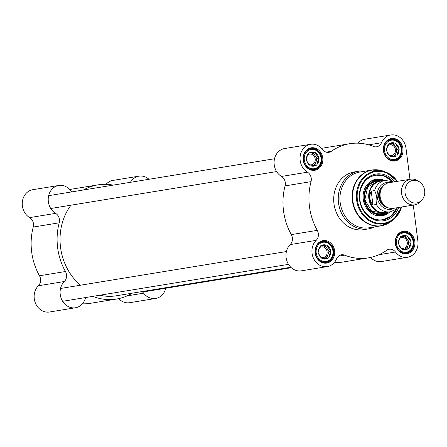 <?xml version="1.0" encoding="UTF-8"?>
<svg xmlns="http://www.w3.org/2000/svg" width="447" height="447" viewBox="0 0 447 447"><rect width="100%" height="100%" fill="white"/><g stroke="black" fill="none" stroke-linecap="round" stroke-linejoin="round"><path stroke-width="0.67" d="M290.813 267.256L116.131 295.813A54.584 47.08 -99.3 0 1 99.904 295.204M80.471 285.214A54.584 47.08 -99.3 0 1 70.984 205.195M419.442 181.828L417.928 180.839A12.997 11.209 80.7 0 0 410.614 179.191L389.203 182.694A12.997 11.209 80.7 0 0 380.241 197.328A12.997 11.209 80.7 0 0 393.399 208.347L414.805 204.843A12.997 11.209 80.7 0 0 421.214 200.96L422.337 199.535A11.438 9.862 80.7 0 0 424.65 190.534A11.438 9.862 80.7 0 0 419.442 181.828A11.438 9.862 80.7 0 0 406.452 185.17A11.438 9.862 80.7 0 0 408.955 200.502A11.438 9.862 80.7 0 0 422.337 199.535M372.982 205.028C369.468 200.781 368.876 196.149 371.2 191.132L374.575 190.578C376.815 194.942 377.408 199.574 376.357 204.475L372.982 205.028L371.2 191.132M393.639 181.968L385.152 180.392L380.475 181.158A15.919 13.734 80.7 0 0 369.49 199.083A15.919 13.734 80.7 0 0 385.616 212.582L390.287 211.817L395.835 209.442L397.836 207.62M382.945 180.75A16.248 14.013 80.7 0 0 380.146 180.884A16.248 14.013 80.7 0 0 368.937 199.178A16.248 14.013 80.7 0 0 385.387 212.945A16.248 14.013 80.7 0 0 388.085 212.174M410.614 179.191A12.997 11.209 80.7 0 0 401.646 193.83A12.997 11.209 80.7 0 0 414.805 204.843M397.014 208.458A22.747 19.618 -99.3 0 1 383.012 219.918A22.747 19.618 -99.3 0 1 359.986 200.636A22.747 19.618 -99.3 0 1 375.676 175.028A22.747 19.618 -99.3 0 1 392.595 181.437M391.974 181.169A22.747 19.618 80.7 0 0 375.514 175.056L384.297 175.989L392.03 181.191M396.55 208.872L390.879 216.264L382.85 219.946A22.747 19.618 80.7 0 0 396.511 208.905M333.741 250.834A10.722 9.247 -99.3 0 1 326.282 262.478A10.722 9.247 -99.3 0 1 315.426 253.388A10.722 9.247 -99.3 0 1 322.823 241.319A10.722 9.247 -99.3 0 1 333.741 250.834M334.624 250.717A11.371 9.806 80.7 0 0 318.75 242.643A11.371 9.806 80.7 0 0 321.253 262.177A11.371 9.806 80.7 0 0 334.624 250.717M321.851 158.037A10.722 9.247 -99.3 0 1 314.392 169.681A10.722 9.247 -99.3 0 1 303.535 160.59A10.722 9.247 -99.3 0 1 310.933 148.521A10.722 9.247 -99.3 0 1 321.851 158.037M322.734 157.92A11.371 9.806 80.7 0 0 306.865 149.846A11.371 9.806 80.7 0 0 309.369 169.379A11.371 9.806 80.7 0 0 322.734 157.92M413.933 241.525A10.722 9.247 -99.3 0 1 406.474 253.175A10.722 9.247 -99.3 0 1 395.617 244.084A10.722 9.247 -99.3 0 1 403.015 232.01A10.722 9.247 -99.3 0 1 413.933 241.525M414.816 241.408A11.371 9.806 80.7 0 0 398.947 233.34A11.371 9.806 80.7 0 0 401.451 252.873A11.371 9.806 80.7 0 0 414.816 241.408M402.049 148.728A10.722 9.247 -99.3 0 1 394.589 160.378A10.722 9.247 -99.3 0 1 383.733 151.287A10.722 9.247 -99.3 0 1 391.131 139.213A10.722 9.247 -99.3 0 1 402.049 148.728M402.931 148.611A11.371 9.806 80.7 0 0 387.057 140.542A11.371 9.806 80.7 0 0 389.56 160.076A11.371 9.806 80.7 0 0 402.931 148.611M357.885 143.169A14.947 12.89 80.7 0 1 364.808 139.235L390.773 134.994A14.947 12.89 -99.3 0 0 381.475 142.749A7.8 6.727 80.7 0 1 376.625 146.795A7.8 6.727 80.7 0 1 373.429 146.426A57.836 49.885 80.7 0 0 349.699 143.716L323.74 147.963A57.836 49.885 80.7 0 0 321.572 148.37M370.524 257.461A14.947 12.89 80.7 0 0 381.52 261.534L407.48 257.293A14.947 12.89 -99.3 0 1 395.472 252.007A7.8 6.727 80.7 0 0 389.208 249.253A7.8 6.727 80.7 0 0 386.733 250.275A57.836 49.885 80.7 0 1 368.362 257.869A57.836 49.885 80.7 0 1 344.631 255.159A7.8 6.727 80.7 0 0 341.43 254.796A7.8 6.727 80.7 0 0 336.585 258.841A14.947 12.89 -99.3 0 1 327.288 266.596A14.947 12.89 -99.3 0 1 313.286 257.841A14.947 12.89 -99.3 0 1 316.185 240.346A7.8 6.727 80.7 0 0 317.275 230.356L291.315 234.602A7.8 6.727 -99.3 0 1 290.22 244.587A14.947 12.89 80.7 0 0 287.32 262.087A14.947 12.89 80.7 0 0 301.328 270.837L327.288 266.596M334.211 262.663A57.836 49.885 80.7 0 0 342.396 262.115L368.362 257.869M285.074 185.885L311.039 181.644A7.8 6.727 80.7 0 0 307.452 172.201A14.947 12.89 -99.3 0 1 300.144 156.461A14.947 12.89 -99.3 0 1 310.576 144.297L284.616 148.544A14.947 12.89 80.7 0 0 274.184 160.708A14.947 12.89 80.7 0 0 281.493 176.442A7.8 6.727 -99.3 0 1 285.074 185.885A57.836 49.885 80.7 0 0 291.315 234.602M394.528 181.823A23.652 20.4 80.7 0 0 363.685 181.974A23.652 20.4 80.7 0 0 369.434 217.153A23.652 20.4 80.7 0 0 398.718 207.475M311.039 181.644A57.836 49.885 80.7 0 0 317.275 230.356M310.576 144.297A14.947 12.89 -99.3 0 1 322.589 149.577A7.8 6.727 80.7 0 0 328.852 152.338A7.8 6.727 80.7 0 0 331.328 151.309L326.176 152.153M377.721 169.871A28.267 24.384 80.7 0 0 372.038 170.028L359.857 172.017A28.267 24.384 80.7 0 0 340.357 203.849A28.267 24.384 80.7 0 0 368.976 227.814L381.162 225.819A28.267 24.384 80.7 0 0 386.599 224.154M365.383 171.112A29.245 25.222 80.7 0 0 358.857 171.19A29.245 25.222 80.7 0 0 338.681 204.123A29.245 25.222 80.7 0 0 368.289 228.909A29.245 25.222 80.7 0 0 374.508 226.908M358.857 171.19L354.315 171.933A29.245 25.222 80.7 0 0 334.138 204.866A29.245 25.222 80.7 0 0 363.746 229.652L368.289 228.909M390.773 134.994A14.947 12.89 -99.3 0 1 405.993 148.259L409.966 179.297M413.274 205.095L417.878 241.056A14.947 12.89 -99.3 0 1 407.48 257.293M349.699 143.716A57.836 49.885 80.7 0 0 331.328 151.309M384.638 180.476A18.523 15.975 80.7 0 0 375.391 179.376A18.523 15.975 80.7 0 0 363.277 199.345A18.523 15.975 80.7 0 0 381.358 215.89A18.523 15.975 80.7 0 0 389.773 211.9M380.973 180.778A17.154 14.796 80.7 0 0 364.221 199.943A17.154 14.796 80.7 0 0 386.208 212.783M399.847 238.402A5.442 4.694 -99.3 0 1 401.73 237.569A5.442 4.694 -99.3 0 1 406.301 239.776A5.442 4.694 -99.3 0 1 403.485 248.314A5.442 4.694 -99.3 0 1 401.283 248.074M403.021 249.337A7.146 6.163 80.7 0 0 408.122 248.744L402.356 249.409L400.009 246.431L398.316 243.341L399.188 239.983L400.708 236.524L407.139 235.776L400.674 236.619M400.596 236.837A6.498 5.604 -99.3 0 1 401.976 236.469A6.498 5.604 -99.3 0 1 407.211 239.128A6.498 5.604 -99.3 0 1 408.033 245.576A6.498 5.604 -99.3 0 1 404.474 249.18M402.68 249.376A6.498 5.604 -99.3 0 1 402.3 249.331M410.933 242.553L409.659 245.308L409.033 247.962A7.146 6.163 80.7 0 0 410.933 242.553L411.179 241.849L409.228 242.168L405.189 236.094M410.759 241.224A7.146 6.163 80.7 0 0 407.552 236.402L408.832 238.866L411.179 241.849M398.735 243.967A7.146 6.163 80.7 0 0 401.942 248.783M400.462 237.228A7.146 6.163 80.7 0 0 398.562 242.637M406.474 235.854A7.146 6.163 80.7 0 0 401.367 236.446M387.957 145.605A5.442 4.694 -99.3 0 1 389.84 144.772A5.442 4.694 -99.3 0 1 394.416 146.979A5.442 4.694 -99.3 0 1 391.6 155.517A5.442 4.694 -99.3 0 1 389.393 155.277M391.131 156.539A7.146 6.163 80.7 0 0 396.238 155.947L390.471 156.612L388.125 153.634L386.426 150.544L387.298 147.186L388.817 143.727L395.249 142.979L388.784 143.822M388.706 144.04A6.498 5.604 -99.3 0 1 390.086 143.671A6.498 5.604 -99.3 0 1 395.321 146.331A6.498 5.604 -99.3 0 1 396.148 152.779A6.498 5.604 -99.3 0 1 392.589 156.383M390.795 156.579A6.498 5.604 -99.3 0 1 390.415 156.534M399.042 149.756L397.769 152.511L397.148 155.165A7.146 6.163 80.7 0 0 399.042 149.756L399.288 149.052L397.344 149.371L393.299 143.297M398.875 148.426A7.146 6.163 80.7 0 0 395.668 143.604L396.942 146.068L399.288 149.052M386.845 151.17A7.146 6.163 80.7 0 0 390.052 155.986M388.572 144.431A7.146 6.163 80.7 0 0 386.672 149.84M394.584 143.057A7.146 6.163 80.7 0 0 389.482 143.649M307.765 154.908A5.442 4.694 -99.3 0 1 309.648 154.081A5.442 4.694 -99.3 0 1 314.219 156.282A5.442 4.694 -99.3 0 1 311.403 164.82A5.442 4.694 -99.3 0 1 309.201 164.58M310.939 165.843A7.146 6.163 80.7 0 0 316.04 165.25L310.274 165.921L307.927 162.937L306.234 159.847L307.106 156.489L308.626 153.03L315.057 152.282L308.592 153.125M308.514 153.349A6.498 5.604 -99.3 0 1 309.894 152.975A6.498 5.604 -99.3 0 1 315.129 155.64A6.498 5.604 -99.3 0 1 315.951 162.082A6.498 5.604 -99.3 0 1 312.392 165.686M310.598 165.882A6.498 5.604 -99.3 0 1 310.218 165.837M318.851 159.059L317.577 161.814L316.951 164.468A7.146 6.163 80.7 0 0 318.851 159.059L319.097 158.355L317.147 158.674L313.107 152.6M318.677 157.73A7.146 6.163 80.7 0 0 315.47 152.908L316.75 155.372L319.097 158.355M306.653 160.473A7.146 6.163 80.7 0 0 309.86 165.289M308.38 153.734A7.146 6.163 80.7 0 0 306.48 159.143M314.392 152.36A7.146 6.163 80.7 0 0 309.285 152.952M319.655 247.705A5.442 4.694 -99.3 0 1 321.533 246.878A5.442 4.694 -99.3 0 1 326.109 249.08A5.442 4.694 -99.3 0 1 323.293 257.617A5.442 4.694 -99.3 0 1 321.086 257.377M322.823 258.64A7.146 6.163 80.7 0 0 327.93 258.048L322.164 258.718L319.817 255.734L318.124 252.644L318.99 249.286L320.51 245.828L326.941 245.079L320.477 245.923M320.398 246.146A6.498 5.604 -99.3 0 1 321.779 245.772A6.498 5.604 -99.3 0 1 327.014 248.437A6.498 5.604 -99.3 0 1 327.841 254.879A6.498 5.604 -99.3 0 1 324.282 258.483M322.488 258.679A6.498 5.604 -99.3 0 1 322.108 258.634M330.735 251.857L329.461 254.611L328.841 257.265A7.146 6.163 80.7 0 0 330.735 251.857L330.981 251.153L329.037 251.471L324.997 245.397M330.568 250.527A7.146 6.163 80.7 0 0 327.36 245.705L328.64 248.169L330.981 251.153M318.538 253.27A7.146 6.163 80.7 0 0 321.745 258.087M320.264 246.532A7.146 6.163 80.7 0 0 318.37 251.94M326.276 245.157A7.146 6.163 80.7 0 0 321.175 245.749M315.057 152.282L315.47 152.908M316.951 164.468L316.705 165.172L316.04 165.25M314.789 165.407L317.147 158.674M326.941 245.079L327.36 245.705M328.841 257.265L328.595 257.969L327.93 258.048M326.673 258.204L329.037 251.471M407.139 235.776L407.552 236.402M409.033 247.962L408.787 248.666L408.122 248.744M406.871 248.895L409.228 242.168M395.249 142.979L395.668 143.604M397.148 155.165L396.897 155.869L396.238 155.947M394.98 156.098L397.344 149.371M132.273 293.171A57.836 49.885 -99.3 0 1 116.527 299.037A57.836 49.885 -99.3 0 1 92.87 296.355M165.742 288.248A14.947 12.89 -99.3 0 1 155.651 298.456A14.947 12.89 -99.3 0 1 143.643 293.176A7.8 6.727 80.7 0 0 142.017 291.578M130.44 182.303A14.947 12.89 -99.3 0 1 138.939 176.163A14.947 12.89 -99.3 0 1 148.952 179.281M83.416 189.992A57.836 49.885 -99.3 0 1 97.865 184.885A57.836 49.885 -99.3 0 1 113.192 185.125M86.629 297.378A7.8 6.727 80.7 0 0 84.751 300.01A14.947 12.89 -99.3 0 1 75.454 307.765A14.947 12.89 -99.3 0 1 61.451 299.009A14.947 12.89 -99.3 0 1 64.351 281.509A7.8 6.727 80.7 0 0 65.446 271.525A57.836 49.885 -99.3 0 1 59.205 222.807A7.8 6.727 80.7 0 0 55.624 213.364A14.947 12.89 -99.3 0 1 48.31 197.63A14.947 12.89 -99.3 0 1 58.747 185.466A14.947 12.89 -99.3 0 1 70.755 190.746A7.8 6.727 80.7 0 0 71.811 191.892M65.446 271.525L39.481 275.771A57.836 49.885 -99.3 0 1 33.24 227.054L59.205 222.807M69.738 189.539A57.836 49.885 -99.3 0 1 71.906 189.131L97.865 184.885M58.747 185.466L32.782 189.707A14.947 12.89 80.7 0 0 22.35 201.876A14.947 12.89 80.7 0 0 29.658 217.611A7.8 6.727 -99.3 0 1 33.24 227.054M39.481 275.771A7.8 6.727 -99.3 0 1 38.386 285.756A14.947 12.89 80.7 0 0 35.486 303.256A14.947 12.89 80.7 0 0 49.494 312.006L75.454 307.765M116.527 299.037L90.568 303.284A57.836 49.885 -99.3 0 1 82.382 303.831M118.695 298.63A14.947 12.89 80.7 0 0 129.686 302.703L155.651 298.456M138.939 176.163L112.979 180.404A14.947 12.89 80.7 0 0 106.051 184.337M385.074 205.955A11.371 9.806 -99.3 0 1 382.073 187.606M384.135 185.153A11.89 10.259 80.7 0 0 378.765 197.568A11.89 10.259 80.7 0 0 387.806 207.631M394.338 208.19A13.583 11.711 -99.3 0 1 377.324 197.803A13.583 11.711 -99.3 0 1 390.147 182.538M385.152 180.392A15.919 13.734 80.7 0 0 374.575 190.578M376.357 204.475A15.919 13.734 80.7 0 0 390.287 211.817M397.014 181.415A26.144 22.551 80.7 0 0 362.282 179.951A26.144 22.551 80.7 0 0 368.747 219.516A26.144 22.551 80.7 0 0 401.205 207.067M307.452 172.201L281.493 176.442M397.383 181.353A26.77 23.093 80.7 0 0 386.124 172.235A26.77 23.093 80.7 0 0 356.773 201.161A26.77 23.093 80.7 0 0 393.807 219.242A26.77 23.093 80.7 0 0 401.579 207.006M397.4 181.353L386.124 172.235L383.85 171.335A28.178 24.306 80.7 0 0 352.951 201.787A28.178 24.306 80.7 0 0 391.935 220.818L393.807 219.242L401.596 207.006M383.85 171.335L372.038 170.028A28.267 24.384 80.7 0 0 352.538 201.854A28.267 24.384 80.7 0 0 381.162 225.819L391.935 220.818M290.22 244.587L316.185 240.346M338.513 256.159L344.631 255.159M378.944 254.712L395.472 252.007M381.475 142.749L368.725 144.834M376.296 181.51A16.248 14.013 80.7 0 0 364.679 199.211A16.248 14.013 80.7 0 0 381.537 213.577M379.252 181.029A16.634 14.349 80.7 0 0 364.668 199.87A16.634 14.349 80.7 0 0 384.493 213.09M391.689 181.057A22.484 19.394 80.7 0 0 369.652 177.448A22.484 19.394 80.7 0 0 359.88 199.742A22.484 19.394 80.7 0 0 375.765 219.365A22.484 19.394 80.7 0 0 396.277 209.101M380.537 215.951A18.428 15.891 80.7 0 0 387.951 212.23M382.805 180.744A18.428 15.891 80.7 0 0 374.592 179.582M375.189 215.158A17.785 15.338 80.7 0 0 386.219 212.845L386.348 212.75M381.118 180.761L380.967 180.717A17.785 15.338 80.7 0 0 369.775 182.03M397.813 249.325A10.398 8.968 80.7 0 0 406.099 252.907A10.398 8.968 80.7 0 0 413.33 241.615A10.398 8.968 80.7 0 0 402.747 232.384A10.398 8.968 80.7 0 0 396.031 238.424M413.101 241.626A9.75 8.409 -99.3 0 1 401.641 251.449A9.75 8.409 -99.3 0 1 399.495 234.709A9.75 8.409 -99.3 0 1 413.101 241.626M385.929 156.528A10.398 8.968 80.7 0 0 394.209 160.11A10.398 8.968 80.7 0 0 401.445 148.817A10.398 8.968 80.7 0 0 390.857 139.587A10.398 8.968 80.7 0 0 384.146 145.621M401.21 148.829A9.75 8.409 -99.3 0 1 389.756 158.651A9.75 8.409 -99.3 0 1 387.61 141.911A9.75 8.409 -99.3 0 1 401.21 148.829M305.731 165.831A10.398 8.968 80.7 0 0 314.017 169.413A10.398 8.968 80.7 0 0 321.248 158.121A10.398 8.968 80.7 0 0 310.665 148.89A10.398 8.968 80.7 0 0 303.949 154.93M321.019 158.132A9.75 8.409 -99.3 0 1 309.559 167.955A9.75 8.409 -99.3 0 1 307.413 151.215A9.75 8.409 -99.3 0 1 321.019 158.132M317.621 258.629A10.398 8.968 80.7 0 0 325.908 262.21A10.398 8.968 80.7 0 0 333.138 250.918A10.398 8.968 80.7 0 0 322.55 241.693A10.398 8.968 80.7 0 0 315.839 247.727M332.903 250.929A9.75 8.409 -99.3 0 1 321.449 260.752A9.75 8.409 -99.3 0 1 319.303 244.012A9.75 8.409 -99.3 0 1 332.903 250.929M55.624 213.364L29.658 217.611M38.386 285.756L64.351 281.509M127.11 295.88L143.643 293.176M380.911 213.677L385.387 212.945M375.67 181.611L380.146 180.884M378.101 181.398L367.68 186.885L364.858 199.843L371.658 211.23L383.286 213.107M404.194 253.22L406.099 252.907C408.754 252.924 414 249.275 413.419 241.598C412.028 235.223 408.469 232.155 402.747 232.384L400.842 232.697M392.304 160.423L394.209 160.11C396.863 160.127 402.11 156.478 401.535 148.795C400.138 142.425 396.584 139.358 390.857 139.587L388.951 139.9M312.112 169.726L314.017 169.413C316.672 169.43 321.918 165.781 321.337 158.104C319.946 151.729 316.387 148.661 310.665 148.89L308.76 149.203M324.002 262.523L325.908 262.21C328.556 262.227 333.803 258.578 333.227 250.901C331.836 244.526 328.277 241.458 322.55 241.693L320.644 242M291.31 267.719L142.587 292.036M286.41 251.549L60.541 288.471M288.505 264.373L62.636 301.3M274.519 158.752L48.65 195.674M276.62 171.575L50.746 208.503"/></g></svg>
